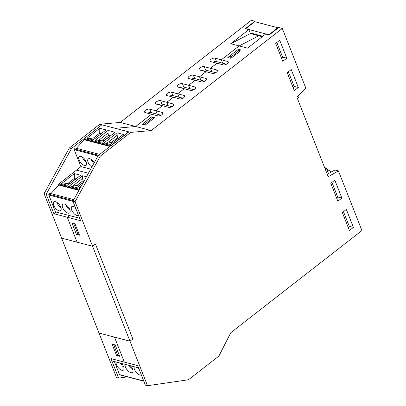 <?xml version="1.0" encoding="UTF-8"?>
<svg xmlns="http://www.w3.org/2000/svg" width="406" height="406" viewBox="0 0 406 406"><rect width="100%" height="100%" fill="white"/><g stroke="black" fill="none" stroke-linecap="round" stroke-linejoin="round"><path stroke-width="0.61" d="M226.528 64.209L222.686 63.199L221.346 59.794L227.538 61.423A3.172 1.472 158.5 0 1 228.289 61.976A3.172 1.472 158.5 0 1 226.68 64.128A3.172 1.472 158.5 0 1 223.138 64.853L210.75 61.595A3.172 1.472 158.5 0 1 209.998 61.042A3.172 1.472 158.5 0 1 211.607 58.89A3.172 1.472 158.5 0 1 215.15 58.17L221.346 59.794L239.144 45.929L258.81 35.774L239.144 45.929L221.346 59.794L222.686 63.199L216.489 61.575A3.172 1.472 -21.5 0 0 213.099 62.214M231.435 56.546L229.664 56.079L238.469 49.217L240.24 49.684L231.435 56.546L232.202 57.327M229.664 56.079L230.506 58.215M153.915 118.313L153.148 117.527L144.343 124.388L144.866 124.921M144.343 124.388L142.572 123.921L151.377 117.065L153.148 117.527M142.572 123.921L142.75 124.368M215.616 72.71L211.775 71.7L210.435 68.294L216.941 63.224L210.435 68.294L216.626 69.918A3.172 1.472 158.5 0 1 217.377 70.471A3.172 1.472 158.5 0 1 215.769 72.628A3.172 1.472 158.5 0 1 212.226 73.349L199.838 70.096A3.172 1.472 158.5 0 1 199.087 69.543A3.172 1.472 158.5 0 1 200.696 67.391A3.172 1.472 158.5 0 1 204.238 66.665L210.435 68.294L211.775 71.7L205.583 70.076A3.172 1.472 -21.5 0 0 202.193 70.715M204.705 81.21L200.863 80.2L199.524 76.795L206.03 71.725L199.524 76.795L205.72 78.419A3.172 1.472 158.5 0 1 206.466 78.972A3.172 1.472 158.5 0 1 204.857 81.124A3.172 1.472 158.5 0 1 201.315 81.85L188.927 78.597A3.172 1.472 158.5 0 1 188.181 78.043A3.172 1.472 158.5 0 1 189.785 75.892A3.172 1.472 158.5 0 1 193.327 75.166L199.524 76.795L200.863 80.2L194.672 78.571A3.172 1.472 -21.5 0 0 191.282 79.216M193.794 89.706L189.957 88.696L188.612 85.29L195.124 80.221L188.612 85.29L194.809 86.92A3.172 1.472 158.5 0 1 195.555 87.473A3.172 1.472 158.5 0 1 193.946 89.624A3.172 1.472 158.5 0 1 190.404 90.35L178.016 87.092A3.172 1.472 158.5 0 1 177.27 86.539A3.172 1.472 158.5 0 1 178.879 84.387A3.172 1.472 158.5 0 1 182.421 83.666L188.612 85.29L189.957 88.696L183.761 87.072A3.172 1.472 -21.5 0 0 180.371 87.711M182.888 98.206L179.046 97.196L177.701 93.791L184.212 88.721L177.701 93.791L183.898 95.42A3.172 1.472 158.5 0 1 184.644 95.973A3.172 1.472 158.5 0 1 183.035 98.125A3.172 1.472 158.5 0 1 179.493 98.846L167.105 95.593A3.172 1.472 158.5 0 1 166.358 95.04A3.172 1.472 158.5 0 1 167.967 92.888A3.172 1.472 158.5 0 1 171.51 92.162L177.701 93.791L179.046 97.196L172.849 95.572A3.172 1.472 -21.5 0 0 169.459 96.212M171.977 106.707L168.135 105.697L166.795 102.292L173.301 97.222L166.795 102.292L172.986 103.916A3.172 1.472 158.5 0 1 173.732 104.469A3.172 1.472 158.5 0 1 172.129 106.621A3.172 1.472 158.5 0 1 168.586 107.346L156.198 104.093A3.172 1.472 158.5 0 1 155.447 103.54A3.172 1.472 158.5 0 1 157.056 101.388A3.172 1.472 158.5 0 1 160.598 100.663L166.795 102.292L168.135 105.697L161.938 104.068A3.172 1.472 -21.5 0 0 158.548 104.712M161.065 115.202L157.224 114.198L155.884 110.787L162.39 105.717L155.884 110.787L162.075 112.416A3.172 1.472 158.5 0 1 162.826 112.969A3.172 1.472 158.5 0 1 161.218 115.121A3.172 1.472 158.5 0 1 157.675 115.847L145.287 112.594A3.172 1.472 158.5 0 1 144.536 112.041A3.172 1.472 158.5 0 1 146.145 109.884A3.172 1.472 158.5 0 1 149.687 109.163L155.884 110.787L157.224 114.198L151.032 112.569A3.172 1.472 -21.5 0 0 147.637 113.208M254.877 21.229L251.334 20.3L120.222 122.439L135.705 126.505L115.284 128.316L135.705 126.505L151.479 114.218L135.705 126.505L151.194 130.57L282.307 28.435L278.77 27.506L269.198 34.962L265.661 34.028L247.553 48.136L230.74 43.721L248.848 29.613L245.305 28.684L254.877 21.229L255.09 21.777M230.74 43.721L250.4 33.566L248.848 29.613M262.256 36.682L250.4 33.566M46.203 194.18L71.486 148.515L101.921 124.809L128.646 131.828L98.211 155.534L72.928 201.198L80.621 220.732L53.896 213.713L46.203 194.18L44.076 193.626L61.61 238.134L77.099 242.199L67.259 217.22L69.411 215.545L67.259 217.22L77.099 242.199L92.583 246.269L95.456 244.031L132.848 338.954L129.976 341.192L114.487 337.122L124.327 362.101L114.487 337.122L99.003 333.057L116.537 377.565L118.659 378.123L110.965 358.594L124.327 362.101L137.69 365.613L145.384 385.142L147.505 385.7L129.976 341.192L132.848 338.954L95.456 244.031L92.583 246.269L75.049 201.757L100.338 156.092L130.773 132.386L151.194 130.57M74.628 223.736L73.872 223.945L77.988 234.394L79.063 234.095M72.496 223.178L72.106 223.483L73.872 223.945M72.106 223.483L76.216 233.927L77.988 234.394M112.092 344.131L115.187 344.943L119.658 356.295L116.563 355.483L112.092 344.131M117.476 354.773L116.563 355.483M127.413 376.854L118.659 378.123M90.685 169.129L80.84 166.546A1.654 1.238 104.7 0 0 80.911 166.699L76.501 170.134L88.401 173.255L76.501 170.134L58.89 183.852A0.553 0.411 104.7 0 0 58.687 184.603L58.865 185.06L50.917 193.616M53.896 213.713L55.698 212.308A1.654 1.238 104.7 0 1 55.419 211.871L48.781 195.007L72.994 201.366M120.222 122.439L99.8 124.251L69.365 147.957L44.076 193.626M110.265 146.15L84.108 139.278A0.553 0.411 104.7 0 1 84.311 138.527L101.921 124.809L99.8 124.251M71.486 148.515L69.365 147.957M240.494 50.867L230.923 58.322L227.827 57.51L237.398 50.055L240.494 50.867M154.859 117.578L145.287 125.033L142.191 124.221L151.763 116.766L154.859 117.578M151.763 116.766L151.935 117.207M353.418 227.375L349.399 230.506L342.334 212.566L346.354 209.435L353.418 227.375L349.881 226.441L349.698 225.99M348.287 227.685L349.881 226.441M341.877 198.077L337.858 201.209L330.794 183.268L334.813 180.137L341.877 198.077L338.34 197.149L337.518 196.524M336.747 198.387L338.34 197.149M282.307 28.435L305.789 88.046L296.893 97.201L328.2 176.686L338.442 170.931L334.899 170.002L327.256 174.296M298.314 87.488L294.294 90.619L287.23 72.679L291.249 69.548L298.314 87.488L294.776 86.559L294.599 86.102L293.954 85.935M293.183 87.797L294.776 86.559M286.778 58.19L282.759 61.321L275.689 43.381L279.709 40.25L286.778 58.19L283.236 57.261L282.419 56.642M281.647 58.505L283.236 57.261M113.599 344.933L115.365 345.394L119.481 355.844L117.71 355.377L113.629 344.532M79.495 235.196L76.399 234.384L71.923 223.026L75.024 223.843L79.495 235.196M76.79 234.079L76.399 234.384M98.211 155.534L100.338 156.092M128.646 131.828L130.773 132.386M72.928 201.198L75.049 201.757M338.442 170.931L361.924 230.542L230.806 332.681L218.88 356.067L188.45 379.772L147.505 385.7M326.744 169.17L331.494 171.916M325.165 168.982L326.317 168.084L324.638 167.642M348.678 224.858L343.481 211.668M337.899 197.494L331.946 182.375M328.49 173.606L326.317 168.084M99.003 333.057L129.976 341.192L92.583 246.269L61.61 238.134L99.003 333.057M297.405 98.516L298.557 97.618L297.958 96.1M276.841 42.488L282.794 57.606M288.382 71.781L294.335 86.899M268.838 34.865L277.785 27.735L277.948 28.146M268.787 34.743L245.782 28.704L254.775 21.696L277.785 27.735M262.829 36.236L251.547 33.272L251.811 33.937M143.815 381.163L119.77 374.85A0.553 0.411 -75.3 0 1 119.526 374.616L143.739 380.975M114.37 361.523L119.526 374.616M116.238 362.015A5.511 2.614 -127.9 0 0 118.496 367.948A5.511 2.614 -127.9 0 0 123.449 370.094A5.511 2.614 -127.9 0 0 121.495 363.395M125.226 364.375A5.511 2.614 -127.9 0 0 126.55 369.105A5.511 2.614 -127.9 0 0 130.844 372.647A5.511 2.614 -127.9 0 0 132.442 372.454A5.511 2.614 -127.9 0 0 130.488 365.755M141.344 374.88A5.511 2.614 52.1 0 1 139.837 375.007A5.511 2.614 52.1 0 1 135.538 371.465A5.511 2.614 52.1 0 1 134.219 366.735M122.267 364.319L121.43 364.969A5.212 2.472 52.1 0 1 120.181 363.05M123.739 367.044A5.212 2.472 52.1 0 1 122.744 366.324L123.094 365.603M121.942 363.908L121.43 364.969M131.255 366.679L130.417 367.334A5.212 2.472 52.1 0 1 129.174 365.41M132.732 369.404A5.212 2.472 52.1 0 1 131.737 368.684L132.087 367.963M130.935 366.268L130.417 367.334M139.187 369.409A5.212 2.472 52.1 0 1 138.162 367.775M101.393 133.569L99.714 133.127L93.588 137.898L88.599 138.756M99.8 128.271L86.909 138.309L93.187 139.958L106.078 129.92L99.8 128.271L99.714 133.127L100.241 134.462M98.536 155.285L74.384 148.941L75.435 148.053L99.653 154.417M84.311 138.527L111.285 145.612L128.895 131.894L101.921 124.809M117.918 138.634L117.364 137.761L118.618 138.091M80.84 166.546L74.202 149.682L97.993 155.929M74.384 148.941A0.553 0.411 104.7 0 0 74.202 149.682M76.338 148.291L84.286 139.735L84.108 139.278M95.268 138.339L93.588 137.898M84.443 165.455A5.511 2.614 52.1 0 1 79.738 161.263A5.511 2.614 52.1 0 1 79.266 156.564A5.511 2.614 52.1 0 1 84.717 159.304A5.511 2.614 52.1 0 1 86.042 165.262A5.511 2.614 52.1 0 1 84.443 165.455M117.024 132.792L123.297 134.442L110.412 144.485L104.134 142.836L117.024 132.792L117.364 137.761L111.244 142.531L105.875 143.293M112.492 142.861L111.244 142.531M107.123 143.085L117.055 135.35M115.065 132.28L108.032 130.433L95.141 140.471L102.18 142.318L115.065 132.28M104.261 140.699L102.251 140.171L96.882 140.933M98.135 140.725L108.062 132.99L108.377 135.401L110.386 135.929M108.032 130.433L108.062 132.99M104.032 140.638L109.163 136.644L108.377 135.401L102.251 140.171M109.874 146.454L84.286 139.735M91.837 167.044A5.511 2.614 52.1 0 1 88.234 162.659A5.511 2.614 52.1 0 1 88.259 158.924A5.511 2.614 52.1 0 1 89.853 158.731A5.511 2.614 52.1 0 1 94.329 162.547M82.296 157.031A5.212 2.472 -127.9 0 0 86.326 162.212M91.284 159.396A5.212 2.472 -127.9 0 0 93.847 163.42M75.973 178.894L74.293 178.452L68.167 183.223L63.179 184.08M74.379 173.595L61.489 183.634L67.766 185.283L80.657 175.245L74.379 173.595L74.293 178.452L74.821 179.787M73.237 200.64L48.964 194.266L50.014 193.378L73.801 199.625M48.964 194.266A0.553 0.411 104.7 0 0 48.781 195.007M69.847 183.664L68.167 183.223M59.022 210.78A5.511 2.614 52.1 0 1 54.318 206.588A5.511 2.614 52.1 0 1 53.846 201.889A5.511 2.614 52.1 0 1 59.296 204.629A5.511 2.614 52.1 0 1 60.621 210.587A5.511 2.614 52.1 0 1 59.022 210.78M79.967 188.491L78.713 188.161L81.236 186.192M86.458 176.767L82.611 175.757L69.72 185.796L76.759 187.648L83.22 182.609M78.84 186.024L76.83 185.496L71.461 186.258M72.715 186.049L82.641 178.315L82.956 180.726L84.098 181.025M82.611 175.757L82.641 178.315M83.651 181.832L82.956 180.726L76.83 185.496M78.612 185.963L83.453 182.192M78.947 190.333L58.865 185.06M64.432 204.056A5.511 2.614 52.1 0 1 69.137 208.248A5.511 2.614 52.1 0 1 69.609 212.947A5.511 2.614 52.1 0 1 64.163 210.206A5.511 2.614 52.1 0 1 62.839 204.248A5.511 2.614 52.1 0 1 64.432 204.056M75.394 207.461A5.511 2.614 -127.9 0 0 73.425 206.421A5.511 2.614 -127.9 0 0 71.826 206.613A5.511 2.614 -127.9 0 0 73.08 212.475A5.511 2.614 -127.9 0 0 78.51 215.373M56.876 202.355A5.212 2.472 -127.9 0 0 60.905 207.537M65.863 204.72A5.212 2.472 -127.9 0 0 69.898 209.897M74.856 207.08A5.212 2.472 -127.9 0 0 76.353 209.902M110.965 358.594L137.69 365.613L138.588 367.882L111.858 360.863L110.965 358.594M205.583 70.076L204.238 66.665M194.672 78.571L193.327 75.166M183.761 87.072L182.421 83.666M172.849 95.572L171.51 92.162M161.938 104.068L160.598 100.663M151.032 112.569L149.687 109.163M216.489 61.575L215.15 58.17M216.626 69.918L217.205 71.39M205.72 78.419L206.294 79.886M194.809 86.92L195.387 88.386M183.898 95.42L184.476 96.887M172.986 103.916L173.565 105.382M162.075 112.416L162.654 113.883M227.538 61.423L228.116 62.889M79.637 218.23L55.419 211.871M79.145 189.978L58.687 184.603M58.89 183.852L79.53 189.272"/></g></svg>
